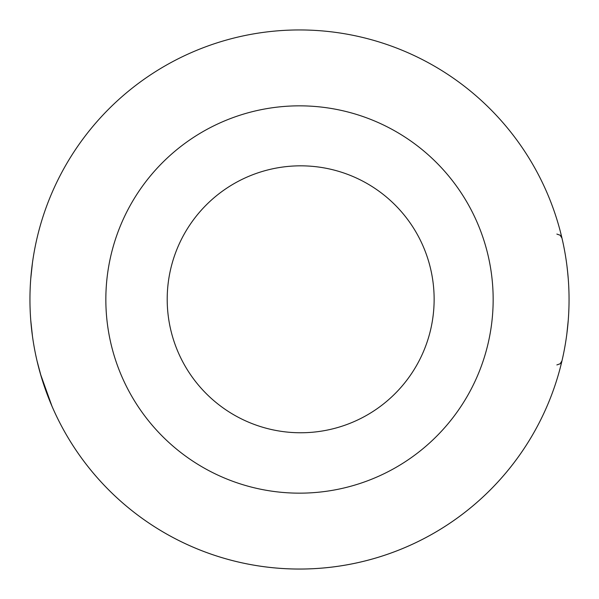 <?xml version="1.0" encoding="UTF-8"?>
<svg xmlns="http://www.w3.org/2000/svg" width="599" height="599" viewBox="0 0 599 599"><rect width="100%" height="100%" fill="white"/><g stroke="black" fill="none" stroke-linecap="round" stroke-linejoin="round"><path stroke-width="0.9" d="M266.128 170.378A133.465 133.465 0 0 1 429.588 333.838A133.465 133.465 0 0 1 206.296 393.67A133.465 133.465 0 0 1 266.128 170.378M105.843 299.5A193.657 193.657 0 0 1 396.328 131.787A193.657 193.657 0 0 1 396.328 467.213A193.657 193.657 0 0 1 105.843 299.5M29.95 299.5A269.55 269.55 0 0 1 434.275 66.062A269.55 269.55 0 0 1 434.275 532.938A269.55 269.55 0 0 1 29.95 299.5M32.451 336.136L30.766 320.435L32.451 336.136M32.451 262.864L30.766 278.565L32.451 262.864M567.777 273.346L566.991 266.256M567.448 270.149L568.234 278.565M566.864 333.785L568.234 320.435M547.007 406.249A269.55 269.55 0 0 1 51.993 406.249L40.762 374.884L37.033 360.883M561.42 363.189L561.967 360.89L560.125 363.795L556.868 364.926L560.125 363.795L561.967 360.883L560.125 363.795L556.875 364.926M37.58 235.811L37.033 238.117L37.58 235.811M556.868 234.074L560.125 235.205L561.967 238.117L560.125 235.205L556.875 234.074L560.125 235.205L561.967 238.117L561.413 235.781"/></g></svg>
